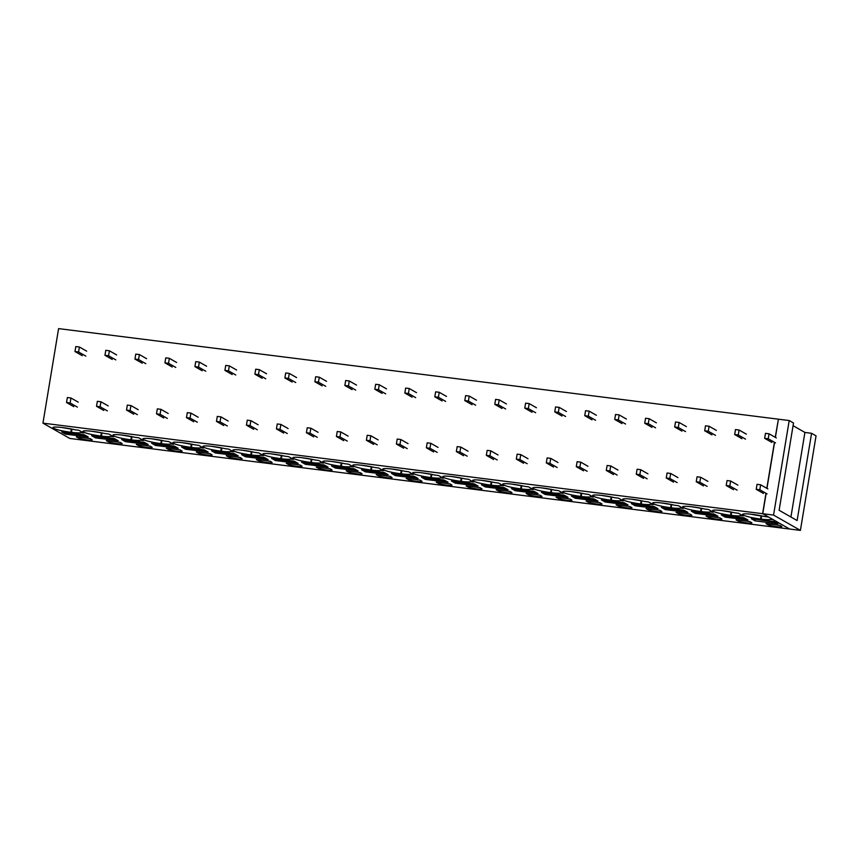 <?xml version="1.0" encoding="UTF-8"?>
<svg xmlns="http://www.w3.org/2000/svg" width="859" height="859" viewBox="0 0 859 859"><rect width="100%" height="100%" fill="white"/><g stroke="black" fill="none" stroke-linecap="round" stroke-linejoin="round"><path stroke-width="1.29" d="M775.065 522.132L754.385 519.104M755.125 520.898L751.324 518.729L774.109 521.596L777.921 523.765L755.125 520.898L755.34 519.652M778.404 419.246L775.258 437.317M768.494 516.978L762.609 513.693L42.95 423.143L58.595 328.61L778.254 419.171M751.281 514.251A13.969 1.675 -170.6 0 0 761.063 515.937L760.548 519.04A13.969 1.675 -170.6 0 1 743.368 515.11L743.346 513.983M743.185 515.003A13.969 1.675 -170.6 0 1 742.595 514.38A13.969 1.675 -170.6 0 1 752.387 514.38L752.989 514.455A13.969 1.675 -170.6 0 1 764.521 516.549L768.483 517.043M773.562 515.078L789.206 420.545L793.512 423.004L779.113 510.278L797.12 520.543L811.572 433.301L816.05 435.857L800.405 530.39L789.604 529.026L762.76 513.714L773.562 515.078L800.405 530.39M811.572 433.301L804.915 432.442L790.924 517.011M804.915 432.442L793.115 425.71M789.206 420.545L778.415 419.192L775.398 437.403M774.571 442.374L766.958 488.395M766.131 493.367L762.76 513.714M767.742 524.624L766.024 523.646L779.811 525.375L781.54 526.363A7.301 0.88 -170.6 0 1 781.84 526.685A7.301 0.88 -170.6 0 1 775.634 526.535A7.301 0.88 -170.6 0 1 767.742 524.624L767.882 523.872M760.548 519.04L761.149 519.115A13.969 1.675 -170.6 0 0 770.566 519.416L770.759 518.278M761.063 515.937L761.665 516.012A13.969 1.675 -170.6 0 0 762.771 516.141M789.464 528.951L773.229 519.749L770.566 519.416M789.453 529.015L69.794 438.455L42.95 423.143M721.292 510.482L731.073 512.157L730.558 515.271A13.969 1.675 -170.6 0 1 713.378 511.33L713.195 511.223A13.969 1.675 -170.6 0 1 712.605 510.611A13.969 1.675 -170.6 0 1 722.398 510.611L722.999 510.686A13.969 1.675 -170.6 0 1 734.531 512.769L738.493 513.274L743.239 515.98L740.587 515.647L740.769 514.562M65.456 434.117L88.241 436.984L84.44 434.804L61.644 431.937L65.456 434.117L65.66 432.872L64.704 432.324M78.072 437.843A7.301 0.88 -170.6 0 0 85.954 439.754A7.301 0.88 -170.6 0 0 92.171 439.905A7.301 0.88 -170.6 0 0 91.859 439.583L90.141 438.595L76.344 436.855L78.072 437.843L78.201 437.091M138.041 445.392L136.313 444.404L150.11 446.143L151.828 447.12A7.301 0.88 -170.6 0 1 152.14 447.442A7.301 0.88 -170.6 0 1 145.923 447.303A7.301 0.88 -170.6 0 1 138.041 445.392L138.181 444.64M106.333 440.635L120.12 442.364L121.849 443.351A7.301 0.88 -170.6 0 1 122.15 443.673A7.301 0.88 -170.6 0 1 115.944 443.523A7.301 0.88 -170.6 0 1 108.051 441.612L106.333 440.635M95.446 437.886L118.231 440.753L114.419 438.584L91.634 435.717L95.446 437.886L95.65 436.64L94.694 436.104M210.079 453.692L211.808 454.669A7.301 0.88 -170.6 0 1 212.109 454.991A7.301 0.88 -170.6 0 1 205.902 454.841A7.301 0.88 -170.6 0 1 198.01 452.94L196.292 451.952L210.079 453.692M211.529 446.336L221.321 448.011L220.806 451.125A13.969 1.675 -170.6 0 1 203.615 447.185L203.433 447.088A13.969 1.675 -170.6 0 1 202.853 446.465A13.969 1.675 -170.6 0 1 212.645 446.465L213.236 446.54A13.969 1.675 -170.6 0 1 224.768 448.623L228.73 449.128L233.487 451.834L230.824 451.501L231.007 450.427M220.806 451.125L221.397 451.2A13.969 1.675 -170.6 0 0 230.824 451.501M228 456.709L226.271 455.721L240.069 457.46L241.787 458.448A7.301 0.88 -170.6 0 1 242.098 458.77A7.301 0.88 -170.6 0 1 235.881 458.62A7.301 0.88 -170.6 0 1 228 456.709L228.129 455.957M257.979 460.478A7.301 0.88 -170.6 0 0 265.871 462.389A7.301 0.88 -170.6 0 0 272.088 462.539A7.301 0.88 -170.6 0 0 271.777 462.217L270.059 461.229L256.261 459.501L257.979 460.478L258.119 459.737M245.373 456.752L241.562 454.583L264.357 457.45L268.158 459.619L245.373 456.752L245.577 455.506L244.622 454.969M181.55 442.557L191.332 444.243L190.816 447.346A13.969 1.675 -170.6 0 1 173.636 443.416L173.454 443.308A13.969 1.675 -170.6 0 1 172.863 442.686A13.969 1.675 -170.6 0 1 182.656 442.696L183.257 442.772A13.969 1.675 -170.6 0 1 194.789 444.855L198.751 445.349L203.497 448.065L200.845 447.732L201.017 446.648M190.816 447.346L191.417 447.432A13.969 1.675 -170.6 0 0 200.845 447.732M151.56 438.788L161.342 440.474L160.826 443.577A13.969 1.675 -170.6 0 1 143.646 439.636L143.464 439.54A13.969 1.675 -170.6 0 1 142.873 438.917A13.969 1.675 -170.6 0 1 152.666 438.917L153.267 438.992A13.969 1.675 -170.6 0 1 164.799 441.086L168.761 441.58L173.507 444.286L170.855 443.953L171.038 442.879M160.826 443.577L161.428 443.652A13.969 1.675 -170.6 0 0 170.855 443.953M185.404 449.203L181.593 447.034L204.378 449.901L208.189 452.07L185.404 449.203L185.608 447.958L184.653 447.421M233.423 450.857L233.605 450.964A13.969 1.675 -170.6 0 0 250.785 454.894L251.386 454.969A13.969 1.675 -170.6 0 0 260.814 455.27L263.466 455.614L258.72 452.897L254.758 452.403A13.969 1.675 -170.6 0 0 243.226 450.32L242.625 450.245A13.969 1.675 -170.6 0 0 232.832 450.234A13.969 1.675 -170.6 0 0 233.423 450.857L233.594 449.837M275.352 460.531L271.551 458.352L294.336 461.219L298.148 463.398L275.352 460.531L275.567 459.286L274.612 458.738M335.332 468.069L358.117 470.936L354.305 468.767L331.52 465.9L335.332 468.069L335.536 466.824L334.581 466.287M425.291 479.397L448.076 482.264L444.264 480.084L421.479 477.217L425.291 479.397L425.495 478.152L424.539 477.604M557.845 498.209L556.117 497.232L569.914 498.961L571.632 499.949A7.301 0.88 -170.6 0 1 571.944 500.271A7.301 0.88 -170.6 0 1 565.727 500.121A7.301 0.88 -170.6 0 1 557.845 498.209L557.974 497.468M563.268 492.357L563.45 492.465A13.969 1.675 -170.6 0 0 580.63 496.405L581.232 496.481A13.969 1.675 -170.6 0 0 590.659 496.781L593.311 497.114L588.565 494.408L584.603 493.904A13.969 1.675 -170.6 0 0 573.071 491.82L572.47 491.745A13.969 1.675 -170.6 0 0 562.677 491.745A13.969 1.675 -170.6 0 0 563.268 492.357L563.44 491.337M599.893 502.74L601.622 503.718A7.301 0.88 -170.6 0 1 601.923 504.05A7.301 0.88 -170.6 0 1 595.716 503.9A7.301 0.88 -170.6 0 1 587.824 501.989L586.106 501.001L599.893 502.74M616.086 504.781L629.883 506.509L631.612 507.497A7.301 0.88 -170.6 0 1 631.913 507.819A7.301 0.88 -170.6 0 1 625.696 507.669A7.301 0.88 -170.6 0 1 617.814 505.758L616.086 504.781M605.198 502.032L627.993 504.899L624.182 502.73L601.397 499.863L605.198 502.032L605.412 500.786L604.457 500.239M533.278 488.588L533.46 488.696A13.969 1.675 -170.6 0 0 550.651 492.626L551.242 492.701A13.969 1.675 -170.6 0 0 560.669 493.002L563.321 493.345L558.575 490.629L554.613 490.135A13.969 1.675 -170.6 0 0 543.081 488.052L542.48 487.976A13.969 1.675 -170.6 0 0 532.698 487.966A13.969 1.675 -170.6 0 0 533.278 488.588L533.45 487.568M530.679 489.233L533.342 489.566L528.596 486.86L524.634 486.355A13.969 1.675 -170.6 0 0 513.102 484.272L512.501 484.197A13.969 1.675 -170.6 0 0 502.708 484.197A13.969 1.675 -170.6 0 0 503.299 484.82L503.481 484.916A13.969 1.675 -170.6 0 0 520.661 488.857L521.263 488.932A13.969 1.675 -170.6 0 0 530.679 489.233L530.862 488.159M545.229 494.483L568.024 497.35L564.213 495.181L541.417 492.314L545.229 494.483L545.433 493.238L544.477 492.701M593.258 496.137L593.429 496.234A13.969 1.675 -170.6 0 0 610.62 500.174L611.221 500.249A13.969 1.675 -170.6 0 0 620.638 500.55L623.301 500.883L618.544 498.177L614.593 497.683A13.969 1.675 -170.6 0 0 603.061 495.589L602.46 495.514A13.969 1.675 -170.6 0 0 592.667 495.514A13.969 1.675 -170.6 0 0 593.258 496.137L593.419 495.117M677.783 513.306L676.065 512.318L689.852 514.058L691.581 515.046A7.301 0.88 -170.6 0 1 691.882 515.368A7.301 0.88 -170.6 0 1 685.675 515.217A7.301 0.88 -170.6 0 1 677.783 513.306L677.923 512.555M646.075 508.549L659.873 510.289L661.591 511.266A7.301 0.88 -170.6 0 1 661.902 511.588A7.301 0.88 -170.6 0 1 655.685 511.438A7.301 0.88 -170.6 0 1 647.804 509.537L646.075 508.549M635.188 505.801L657.973 508.668L654.171 506.499L631.376 503.632L635.188 505.801L635.392 504.566L634.436 504.018M717.952 516.216L695.156 513.349L691.355 511.18L714.14 514.047L717.952 516.216M683.206 507.454L683.388 507.562A13.969 1.675 -170.6 0 0 700.579 511.492L701.18 511.567A13.969 1.675 -170.6 0 0 710.597 511.867L713.26 512.211L708.503 509.494L704.552 509A13.969 1.675 -170.6 0 0 693.009 506.917L692.418 506.842A13.969 1.675 -170.6 0 0 682.626 506.831A13.969 1.675 -170.6 0 0 683.206 507.454L683.377 506.434M719.842 517.827L721.56 518.815A7.301 0.88 -170.6 0 1 721.871 519.137A7.301 0.88 -170.6 0 1 715.654 518.986A7.301 0.88 -170.6 0 1 707.773 517.075L706.044 516.098L719.842 517.827M736.034 519.867L749.832 521.606L751.55 522.583A7.301 0.88 -170.6 0 1 751.861 522.916A7.301 0.88 -170.6 0 1 745.644 522.766A7.301 0.88 -170.6 0 1 737.752 520.855L736.034 519.867M725.146 517.129L747.931 519.996L744.13 517.816L721.335 514.949L725.146 517.129L725.35 515.883L724.395 515.336M653.227 503.685L653.409 503.782A13.969 1.675 -170.6 0 0 670.589 507.723L671.19 507.798A13.969 1.675 -170.6 0 0 680.618 508.099L683.27 508.431L678.524 505.726L674.562 505.221A13.969 1.675 -170.6 0 0 663.03 503.138L662.429 503.063A13.969 1.675 -170.6 0 0 652.636 503.063A13.969 1.675 -170.6 0 0 653.227 503.685L653.398 502.665M650.628 504.33L653.28 504.662L648.534 501.946L644.572 501.452A13.969 1.675 -170.6 0 0 633.04 499.369L632.439 499.294A13.969 1.675 -170.6 0 0 622.646 499.283A13.969 1.675 -170.6 0 0 623.237 499.906L623.419 500.013A13.969 1.675 -170.6 0 0 640.599 503.954L641.201 504.029A13.969 1.675 -170.6 0 0 650.628 504.33L650.811 503.245M665.177 509.58L687.962 512.447L684.151 510.267L661.366 507.401L665.177 509.58L665.381 508.335L664.426 507.787M575.219 498.263L598.004 501.13L594.192 498.95L571.407 496.083L575.219 498.263L575.423 497.017L574.467 496.47M515.239 490.714L538.035 493.581L534.223 491.402L511.438 488.535L515.239 490.714L515.454 489.469L514.498 488.921M527.856 494.44L526.138 493.453L539.924 495.192L541.653 496.18A7.301 0.88 -170.6 0 1 541.954 496.502A7.301 0.88 -170.6 0 1 535.748 496.352A7.301 0.88 -170.6 0 1 527.856 494.44L527.995 493.689M481.405 480.288L491.187 481.974L490.672 485.088A13.969 1.675 -170.6 0 1 473.492 481.147L473.309 481.04A13.969 1.675 -170.6 0 1 472.718 480.417A13.969 1.675 -170.6 0 1 482.511 480.428L483.112 480.503A13.969 1.675 -170.6 0 1 494.644 482.586L498.607 483.08L503.353 485.797L500.7 485.464L500.872 484.379M490.672 485.088L491.273 485.163A13.969 1.675 -170.6 0 0 500.7 485.464M317.959 468.026L316.23 467.049L330.028 468.778L331.746 469.766A7.301 0.88 -170.6 0 1 332.057 470.088A7.301 0.88 -170.6 0 1 325.84 469.937A7.301 0.88 -170.6 0 1 317.959 468.026L318.088 467.275M323.381 462.174L323.564 462.282A13.969 1.675 -170.6 0 0 340.744 466.222L341.345 466.297A13.969 1.675 -170.6 0 0 350.773 466.598L353.425 466.931L348.679 464.214L344.717 463.72A13.969 1.675 -170.6 0 0 333.185 461.637L332.583 461.562A13.969 1.675 -170.6 0 0 322.791 461.551A13.969 1.675 -170.6 0 0 323.381 462.174L323.553 461.154M360.007 472.557L361.736 473.534A7.301 0.88 -170.6 0 1 362.036 473.857A7.301 0.88 -170.6 0 1 355.83 473.706A7.301 0.88 -170.6 0 1 347.938 471.806L346.22 470.818L360.007 472.557M376.199 474.587L389.997 476.326L391.715 477.314A7.301 0.88 -170.6 0 1 392.026 477.636A7.301 0.88 -170.6 0 1 385.809 477.486A7.301 0.88 -170.6 0 1 377.928 475.575L376.199 474.587M365.311 471.849L388.107 474.716L384.295 472.536L361.51 469.669L365.311 471.849L365.526 470.603L364.57 470.056M293.391 458.405L293.574 458.502A13.969 1.675 -170.6 0 0 310.765 462.443L311.355 462.518A13.969 1.675 -170.6 0 0 320.783 462.818L323.435 463.151L318.689 460.445L314.727 459.952A13.969 1.675 -170.6 0 0 303.195 457.858L302.593 457.783A13.969 1.675 -170.6 0 0 292.812 457.783A13.969 1.675 -170.6 0 0 293.391 458.405L293.563 457.385M290.793 459.05L293.456 459.382L288.71 456.677L284.748 456.172A13.969 1.675 -170.6 0 0 273.216 454.089L272.614 454.014A13.969 1.675 -170.6 0 0 262.822 454.014A13.969 1.675 -170.6 0 0 263.412 454.626L263.595 454.733A13.969 1.675 -170.6 0 0 280.775 458.674L281.376 458.749A13.969 1.675 -170.6 0 0 290.793 459.05L290.976 457.965M305.342 464.3L328.127 467.167L324.326 464.998L301.53 462.131L305.342 464.3L305.546 463.055L304.591 462.507M353.371 465.954L353.543 466.05A13.969 1.675 -170.6 0 0 370.734 469.991L371.335 470.066A13.969 1.675 -170.6 0 0 380.752 470.367L383.415 470.7L378.658 467.994L374.707 467.489A13.969 1.675 -170.6 0 0 363.174 465.406L362.573 465.331A13.969 1.675 -170.6 0 0 352.781 465.331A13.969 1.675 -170.6 0 0 353.371 465.954L353.532 464.934M437.897 483.123L436.179 482.135L449.966 483.875L451.694 484.852A7.301 0.88 -170.6 0 1 451.995 485.174A7.301 0.88 -170.6 0 1 445.789 485.034A7.301 0.88 -170.6 0 1 437.897 483.123L438.036 482.371M406.189 478.366L419.987 480.095L421.705 481.083A7.301 0.88 -170.6 0 1 422.016 481.405A7.301 0.88 -170.6 0 1 415.799 481.255A7.301 0.88 -170.6 0 1 407.918 479.343L406.189 478.366M395.301 475.618L418.086 478.484L414.285 476.316L391.489 473.449L395.301 475.618L395.505 474.372L394.549 473.835M478.066 486.033L455.27 483.166L451.469 480.997L474.254 483.864L478.066 486.033M443.319 477.271L443.502 477.368A13.969 1.675 -170.6 0 0 460.692 481.308L461.294 481.384A13.969 1.675 -170.6 0 0 470.711 481.684L473.373 482.017L468.617 479.311L464.665 478.817A13.969 1.675 -170.6 0 0 453.123 476.724L452.532 476.648A13.969 1.675 -170.6 0 0 442.739 476.648A13.969 1.675 -170.6 0 0 443.319 477.271L443.491 476.251M479.956 487.644L481.674 488.631A7.301 0.88 -170.6 0 1 481.985 488.954A7.301 0.88 -170.6 0 1 475.768 488.803A7.301 0.88 -170.6 0 1 467.887 486.892L466.158 485.915L479.956 487.644M496.148 489.684L509.945 491.423L511.663 492.4A7.301 0.88 -170.6 0 1 511.975 492.722A7.301 0.88 -170.6 0 1 505.758 492.572A7.301 0.88 -170.6 0 1 497.866 490.672L496.148 489.684M485.26 486.935L508.045 489.802L504.244 487.633L481.448 484.766L485.26 486.935L485.464 485.689L484.508 485.152M413.34 473.492L413.523 473.599A13.969 1.675 -170.6 0 0 430.703 477.54L431.304 477.615A13.969 1.675 -170.6 0 0 440.731 477.915L443.384 478.248L438.638 475.542L434.675 475.038A13.969 1.675 -170.6 0 0 423.143 472.955L422.542 472.879A13.969 1.675 -170.6 0 0 412.749 472.879A13.969 1.675 -170.6 0 0 413.34 473.492L413.512 472.471M410.742 474.136L413.394 474.479L408.648 471.763L404.686 471.269A13.969 1.675 -170.6 0 0 393.154 469.186L392.552 469.111A13.969 1.675 -170.6 0 0 382.76 469.1A13.969 1.675 -170.6 0 0 383.35 469.723L383.533 469.83A13.969 1.675 -170.6 0 0 400.713 473.76L401.314 473.835A13.969 1.675 -170.6 0 0 410.742 474.136L410.924 473.062M287.969 464.257L286.251 463.269L300.038 465.009L301.767 465.986A7.301 0.88 -170.6 0 1 302.067 466.308A7.301 0.88 -170.6 0 1 295.861 466.169A7.301 0.88 -170.6 0 1 287.969 464.257L288.109 463.506M215.384 452.983L211.582 450.803L234.367 453.67L238.179 455.85L215.384 452.983L215.588 451.737L214.643 451.19M178.2 448.301L155.415 445.434L151.603 443.255L174.398 446.132L178.2 448.301M180.1 449.912L181.818 450.9A7.301 0.88 -170.6 0 1 182.129 451.222A7.301 0.88 -170.6 0 1 175.912 451.072A7.301 0.88 -170.6 0 1 168.02 449.16L166.302 448.183L180.1 449.912M121.581 435.019L131.363 436.694L130.847 439.808A13.969 1.675 -170.6 0 1 113.656 435.867L113.646 434.74M130.847 439.808L131.448 439.883A13.969 1.675 -170.6 0 0 140.865 440.184L143.528 440.517L138.771 437.811L134.82 437.306A13.969 1.675 -170.6 0 0 123.288 435.223L122.687 435.148A13.969 1.675 -170.6 0 0 112.894 435.148A13.969 1.675 -170.6 0 0 113.485 435.76M83.495 431.991L83.677 432.098A13.969 1.675 -170.6 0 0 100.857 436.028L101.459 436.104A13.969 1.675 -170.6 0 0 110.886 436.404L113.538 436.748L108.792 434.031L104.83 433.537A13.969 1.675 -170.6 0 0 93.298 431.454L92.697 431.379A13.969 1.675 -170.6 0 0 82.904 431.368A13.969 1.675 -170.6 0 0 83.495 431.991L83.667 430.971M125.425 441.655L148.22 444.532L144.409 442.353L121.624 439.486L125.425 441.655L125.639 440.42L124.684 439.872M730.558 515.271L731.159 515.346A13.969 1.675 -170.6 0 0 740.587 515.647M61.601 427.471L71.383 429.146L70.878 432.26A13.969 1.675 -170.6 0 1 53.688 428.319L53.505 428.222A13.969 1.675 -170.6 0 1 52.925 427.599A13.969 1.675 -170.6 0 1 62.707 427.599L63.308 427.675A13.969 1.675 -170.6 0 1 74.84 429.758L78.803 430.262L83.548 432.968L80.896 432.635L81.079 431.562M70.878 432.26L71.469 432.335A13.969 1.675 -170.6 0 0 80.896 432.635M774.431 442.288L766.808 488.309M765.992 493.281L762.609 513.693M85.395 435.352L65.66 432.872M71.383 429.146L73.09 429.36M745.075 518.364L725.35 515.883M731.073 512.157L732.781 512.372M695.156 513.349L695.361 512.104L694.416 511.567M715.096 514.595L695.361 512.104M710.597 511.867L710.78 510.794M691.302 506.703L702.802 508.592M685.106 510.815L665.381 508.335M680.618 508.099L680.79 507.025M661.323 502.934L672.812 504.824M655.127 507.046L635.392 504.566M631.333 499.154L642.822 501.044M625.137 503.267L605.412 500.786M620.638 500.55L620.821 499.476M601.354 495.385L612.843 497.275M595.147 499.498L575.423 497.017M590.659 496.781L590.831 495.697M571.364 491.616L582.853 493.506M565.168 495.718L545.433 493.238M560.669 493.002L560.852 491.928M541.374 487.837L552.874 489.727M535.178 491.949L515.454 489.469M511.395 484.068L522.884 485.958M505.189 488.18L485.464 485.689M491.187 481.974L492.894 482.178M455.27 483.166L455.474 481.92L454.529 481.373M475.21 484.401L455.474 481.92M470.711 481.684L470.893 480.611M451.415 476.52L462.915 478.409M445.22 480.632L425.495 478.152M440.731 477.915L440.903 476.831M421.436 472.751L432.925 474.64M415.241 476.852L395.505 474.372M391.446 468.971L402.935 470.861M385.251 473.084L365.526 470.603M380.752 470.367L380.934 469.293M361.467 465.202L372.956 467.092M355.261 469.315L335.536 466.824M350.773 466.598L350.944 465.514M331.477 461.423L342.966 463.312M325.282 465.535L305.546 463.055M320.783 462.818L320.965 461.745M301.488 457.654L312.987 459.544M295.292 461.766L275.567 459.286M271.508 453.885L282.998 455.775M265.302 457.987L245.577 455.506M260.814 455.27L260.986 454.196M241.519 450.105L253.008 451.995M235.323 454.218L215.588 451.737M221.321 448.011L223.029 448.226M205.333 450.449L185.608 447.958M191.332 444.243L193.039 444.447M155.415 445.434L155.619 444.189L154.663 443.641M175.343 446.669L155.619 444.189M161.342 440.474L163.049 440.678M145.364 442.9L125.639 440.42M140.865 440.184L141.048 439.099M131.363 436.694L133.07 436.909M115.374 439.121L95.65 436.64M110.886 436.404L111.058 435.33M91.591 431.239L103.08 433.129M767.066 493.904L759.807 489.759L760.634 484.787L767.882 488.921M759.807 489.759L756.21 489.308L757.037 484.336L760.634 484.787M756.21 489.308L763.468 493.442M775.505 442.9L768.247 438.766L769.073 433.795L776.332 437.929M768.247 438.766L764.65 438.315L765.476 433.333L769.073 433.795M764.65 438.315L771.908 442.449M737.076 490.124L729.828 485.99L730.644 481.008L737.902 485.152M729.828 485.99L726.22 485.539L727.047 480.557L730.644 481.008M726.22 485.539L733.479 489.673M745.515 439.132L738.268 434.987L739.084 430.015L746.342 434.16M738.268 434.987L734.67 434.536L735.487 429.564L739.084 430.015M734.67 434.536L741.918 438.681M707.097 486.355L699.838 482.21L700.665 477.239L707.913 481.373M699.838 482.21L696.241 481.759L697.068 476.788L700.665 477.239M696.241 481.759L703.489 485.904M715.536 435.363L708.278 431.218L709.104 426.247L716.352 430.38M708.278 431.218L704.681 430.767L705.507 425.796L709.104 426.247M704.681 430.767L711.939 434.901M677.107 482.575L669.848 478.442L670.675 473.47L677.934 477.604M669.848 478.442L666.251 477.991L667.078 473.008L670.675 473.47M666.251 477.991L673.51 482.124M685.546 431.583L678.299 427.449L679.115 422.467L686.373 426.612M678.299 427.449L674.691 426.987L675.518 422.016L679.115 422.467M674.691 426.987L681.949 431.132M647.117 478.807L639.869 474.662L640.685 469.69L647.944 473.835M639.869 474.662L636.272 474.211L637.088 469.239L640.685 469.69M636.272 474.211L643.52 478.356M655.567 427.814L648.309 423.67L649.136 418.698L656.383 422.832M648.309 423.67L644.712 423.219L645.528 418.247L649.136 418.698M644.712 423.219L651.96 427.363M617.138 475.038L609.879 470.893L610.706 465.922L617.954 470.056M609.879 470.893L606.282 470.442L607.109 465.471L610.706 465.922M606.282 470.442L613.541 474.576M625.577 424.035L618.319 419.901L619.146 414.918L626.404 419.063M618.319 419.901L614.722 419.45L615.549 414.467L619.146 414.918M614.722 419.45L621.98 423.584M587.148 471.258L579.889 467.124L580.716 462.142L587.975 466.287M579.889 467.124L576.292 466.673L577.119 461.691L580.716 462.142M576.292 466.673L583.551 470.807M595.588 420.266L588.34 416.121L589.156 411.15L596.414 415.294M588.34 416.121L584.743 415.67L585.559 410.699L589.156 411.15M584.743 415.67L591.991 419.815M557.158 467.489L549.91 463.345L550.726 458.373L557.985 462.507M549.91 463.345L546.313 462.894L547.129 457.922L550.726 458.373M546.313 462.894L553.561 467.038M565.609 416.497L558.35 412.352L559.177 407.381L566.425 411.515M558.35 412.352L554.753 411.901L555.58 406.93L559.177 407.381M554.753 411.901L562.011 416.035M527.179 463.71L519.92 459.576L520.747 454.604L527.995 458.738M519.92 459.576L516.323 459.125L517.15 454.143L520.747 454.604M516.323 459.125L523.582 463.259M535.619 412.717L528.36 408.583L529.187 403.601L536.446 407.746M528.36 408.583L524.763 408.122L525.59 403.15L529.187 403.601M524.763 408.122L532.022 412.266M497.189 459.941L489.941 455.796L490.757 450.825L498.016 454.969M489.941 455.796L486.334 455.345L487.16 450.374L490.757 450.825M486.334 455.345L493.592 459.49M505.629 408.948L498.381 404.804L499.197 399.832L506.456 403.966M498.381 404.804L494.784 404.353L495.6 399.381L499.197 399.832M494.784 404.353L502.032 408.497M467.21 456.172L459.952 452.027L460.778 447.056L468.026 451.19M459.952 452.027L456.354 451.576L457.171 446.605L460.778 447.056M456.354 451.576L463.602 455.71M475.65 405.169L468.391 401.035L469.218 396.053L476.466 400.197M468.391 401.035L464.794 400.584L465.621 395.602L469.218 396.053M464.794 400.584L472.053 404.718M437.22 452.392L429.962 448.258L430.788 443.276L438.047 447.421M429.962 448.258L426.365 447.797L427.191 442.825L430.788 443.276M426.365 447.797L433.623 451.941M445.66 401.4L438.412 397.255L439.228 392.284L446.487 396.428M438.412 397.255L434.804 396.804L435.631 391.833L439.228 392.284M434.804 396.804L442.063 400.949M407.23 448.623L399.983 444.479L400.799 439.507L408.057 443.641M399.983 444.479L396.386 444.028L397.202 439.056L400.799 439.507M396.386 444.028L403.633 448.173M415.67 397.631L408.422 393.486L409.249 388.515L416.497 392.649M408.422 393.486L404.825 393.035L405.641 388.053L409.249 388.515M404.825 393.035L412.073 397.169M377.251 444.844L369.993 440.71L370.82 435.738L378.067 439.872M369.993 440.71L366.396 440.259L367.222 435.277L370.82 435.738M366.396 440.259L373.654 444.393M385.691 393.851L378.432 389.718L379.259 384.735L386.518 388.88M378.432 389.718L374.835 389.256L375.662 384.284L379.259 384.735M374.835 389.256L382.094 393.401M347.261 441.075L340.003 436.93L340.83 431.959L348.088 436.104M340.003 436.93L336.406 436.479L337.233 431.508L340.83 431.959M336.406 436.479L343.664 440.624M355.701 390.083L348.453 385.938L349.269 380.966L356.528 385.1M348.453 385.938L344.856 385.487L345.672 380.516L349.269 380.966M344.856 385.487L352.104 389.632M317.272 437.306L310.024 433.161L310.84 428.19L318.098 432.324M310.024 433.161L306.427 432.711L307.243 427.739L310.84 428.19M306.427 432.711L313.675 436.844M325.722 386.303L318.464 382.169L319.29 377.187L326.538 381.332M318.464 382.169L314.866 381.718L315.693 376.736L319.29 377.187M314.866 381.718L322.125 385.852M287.293 433.527L280.034 429.393L280.861 424.41L288.109 428.555M280.034 429.393L276.437 428.931L277.264 423.959L280.861 424.41M276.437 428.931L283.695 433.076M295.732 382.534L288.474 378.389L289.3 373.418L296.559 377.563M288.474 378.389L284.877 377.939L285.703 372.967L289.3 373.418M284.877 377.939L292.135 382.083M257.303 429.758L250.055 425.613L250.871 420.642L258.13 424.776M250.055 425.613L246.447 425.162L247.274 420.191L250.871 420.642M246.447 425.162L253.706 429.307M265.742 378.765L258.495 374.621L259.311 369.649L266.569 373.783M258.495 374.621L254.898 374.17L255.714 369.187L259.311 369.649M254.898 374.17L262.145 378.304M227.324 425.978L220.065 421.844L220.892 416.862L228.14 421.007M220.065 421.844L216.468 421.393L217.284 416.411L220.892 416.862M216.468 421.393L223.716 425.527M235.763 374.986L228.505 370.852L229.332 365.87L236.579 370.014M228.505 370.852L224.908 370.39L225.734 365.419L229.332 365.87M224.908 370.39L232.166 374.535M197.334 422.209L190.075 418.065L190.902 413.093L198.161 417.238M190.075 418.065L186.478 417.614L187.305 412.642L190.902 413.093M186.478 417.614L193.737 421.758M205.773 371.217L198.515 367.072L199.342 362.101L206.6 366.235M198.515 367.072L194.918 366.621L195.745 361.65L199.342 362.101M194.918 366.621L202.176 370.766M167.344 418.44L160.096 414.296L160.912 409.324L168.171 413.458M160.096 414.296L156.499 413.845L157.315 408.873L160.912 409.324M156.499 413.845L163.747 417.979M175.784 367.437L168.536 363.303L169.363 358.321L176.61 362.466M168.536 363.303L164.939 362.852L165.755 357.87L169.363 358.321M164.939 362.852L172.187 366.986M137.365 414.661L130.106 410.527L130.933 405.545L138.181 409.689M130.106 410.527L126.509 410.065L127.336 405.094L130.933 405.545M126.509 410.065L133.768 414.21M145.805 363.668L138.546 359.524L139.373 354.552L146.631 358.697M138.546 359.524L134.949 359.073L135.776 354.101L139.373 354.552M134.949 359.073L142.207 363.217M107.375 410.892L100.116 406.747L100.943 401.776L108.202 405.91M100.116 406.747L96.519 406.296L97.346 401.325L100.943 401.776M96.519 406.296L103.778 410.441M115.815 359.889L108.567 355.755L109.383 350.783L116.641 354.917M108.567 355.755L104.959 355.304L105.786 350.322L109.383 350.783M104.959 355.304L112.218 359.438M77.385 407.112L70.137 402.978L70.953 397.996L78.212 402.141M70.137 402.978L66.54 402.527L67.356 397.545L70.953 397.996M66.54 402.527L73.788 406.661M85.836 356.12L78.577 351.986L79.404 347.004L86.652 351.148M78.577 351.986L74.98 351.524L75.807 346.553L79.404 347.004M74.98 351.524L82.228 355.669M743.368 515.11L743.55 513.95M761.149 519.115L761.665 516.012M53.505 428.222L53.677 427.202M53.688 428.319L53.881 427.159M71.469 432.335L71.984 429.221M713.195 511.223L713.367 510.203M713.378 511.33L713.571 510.171M737.892 520.103L737.752 520.855M731.159 515.346L731.675 512.232M683.388 507.562L683.581 506.402M707.913 516.334L707.773 517.075M701.094 508.388L700.579 511.492M701.18 511.567L701.685 508.464M653.409 503.782L653.602 502.622M671.104 504.609L670.589 507.723M671.19 507.798L671.706 504.684M623.237 499.906L623.409 498.886M623.419 500.013L623.613 498.854M647.933 508.786L647.804 509.537M641.115 500.84L640.599 503.954M641.201 504.029L641.716 500.915M593.429 496.234L593.623 495.085M617.954 505.006L617.814 505.758M611.136 497.071L610.62 500.174M611.221 500.249L611.737 497.146M563.45 492.465L563.644 491.305M587.964 501.237L587.824 501.989M581.146 493.291L580.63 496.405M581.232 496.481L581.747 493.367M533.46 488.696L533.654 487.536M551.156 489.523L550.651 492.626M551.242 492.701L551.757 489.598M503.299 484.82L503.46 483.8M503.481 484.916L503.664 483.757M521.177 485.743L520.661 488.857M521.263 488.932L521.778 485.818M473.309 481.04L473.481 480.02M473.492 481.147L473.685 479.988M498.005 489.92L497.866 490.672M491.273 485.163L491.788 482.049M443.502 477.368L443.695 476.219M468.026 486.14L467.887 486.892M461.208 478.205L460.692 481.308M461.294 481.384L461.798 478.28M413.523 473.599L413.716 472.439M431.218 474.426L430.703 477.54M431.304 477.615L431.819 474.501M383.35 469.723L383.522 468.703M383.533 469.83L383.726 468.67M408.046 478.603L407.918 479.343M401.228 470.657L400.713 473.76M401.314 473.835L401.829 470.732M353.543 466.05L353.736 464.891M378.067 474.823L377.928 475.575M371.249 466.877L370.734 469.991M371.335 470.066L371.85 466.952M323.564 462.282L323.757 461.122M348.078 471.054L347.938 471.806M341.259 463.108L340.744 466.222M341.345 466.297L341.861 463.184M293.574 458.502L293.767 457.353M311.269 459.34L310.765 462.443M311.355 462.518L311.871 459.415M263.412 454.626L263.573 453.606M263.595 454.733L263.777 453.573M281.29 455.56L280.775 458.674M281.376 458.749L281.892 455.635M233.605 450.964L233.798 449.805M251.3 451.791L250.785 454.894M251.386 454.969L251.902 451.866M203.433 447.088L203.604 446.068M203.615 447.185L203.808 446.025M221.397 451.2L221.912 448.087M173.454 443.308L173.625 442.288M173.636 443.416L173.829 442.256M198.15 452.188L198.01 452.94M191.417 447.432L191.933 444.318M143.464 439.54L143.636 438.519M143.646 439.636L143.84 438.487M168.16 448.409L168.02 449.16M161.428 443.652L161.943 440.549M113.656 435.867L113.85 434.708M131.448 439.883L131.964 436.769M83.677 432.098L83.871 430.939M108.191 440.871L108.051 441.612M101.373 432.925L100.857 436.028M101.459 436.104L101.974 433"/></g></svg>

